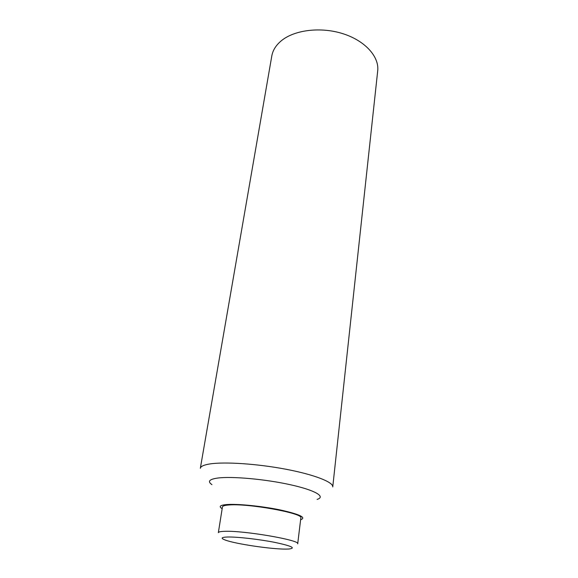 <?xml version="1.0" encoding="UTF-8"?>
<svg xmlns="http://www.w3.org/2000/svg" width="578" height="578" viewBox="0 0 578 578"><rect width="100%" height="100%" fill="white"/><g stroke="black" fill="none" stroke-linecap="round" stroke-linejoin="round"><path stroke-width="0.87" d="M271.797 55.987C272.809 50.25 276.017 45.149 281.428 40.684C294.65 29.803 321.057 26.61 343.173 33.777C365.325 40.886 379.37 56.839 377.701 70.87L332.755 486.914C333.506 482.182 314.41 474.639 285.792 469.213C257.239 463.78 224.567 461.627 209.865 463.946C203.853 464.907 200.674 466.359 200.328 468.303L271.797 55.987M211.938 484.624C207.285 481.46 209.214 479.27 217.718 478.049C231.85 476.171 265.064 479.133 290.098 484.675C315.256 490.195 326.144 496.712 317.098 499.406M222.169 508.669L221.923 508.524C218.592 506.473 220.153 505.15 226.59 504.565C237.269 503.684 261.574 506.082 280.099 509.912C299.549 514.254 306.492 517.491 300.907 519.629L300.625 519.694M218.347 532.663C218.491 531.905 220.507 531.464 224.409 531.327C243.287 530.329 300.755 540.228 297.699 543.811L300.842 517.924C303.985 513.315 247.326 503.055 228.534 505.013C224.654 505.324 222.631 505.96 222.451 506.913L218.347 532.663M285.814 549.1C271.234 549.23 235.651 543.941 225.384 540.09C220.435 538.255 221.172 537.229 227.58 537.005C237.125 536.767 259.305 539.288 275.157 542.453C291.673 545.993 296.247 548.175 288.877 549.013L285.814 549.1"/></g></svg>
